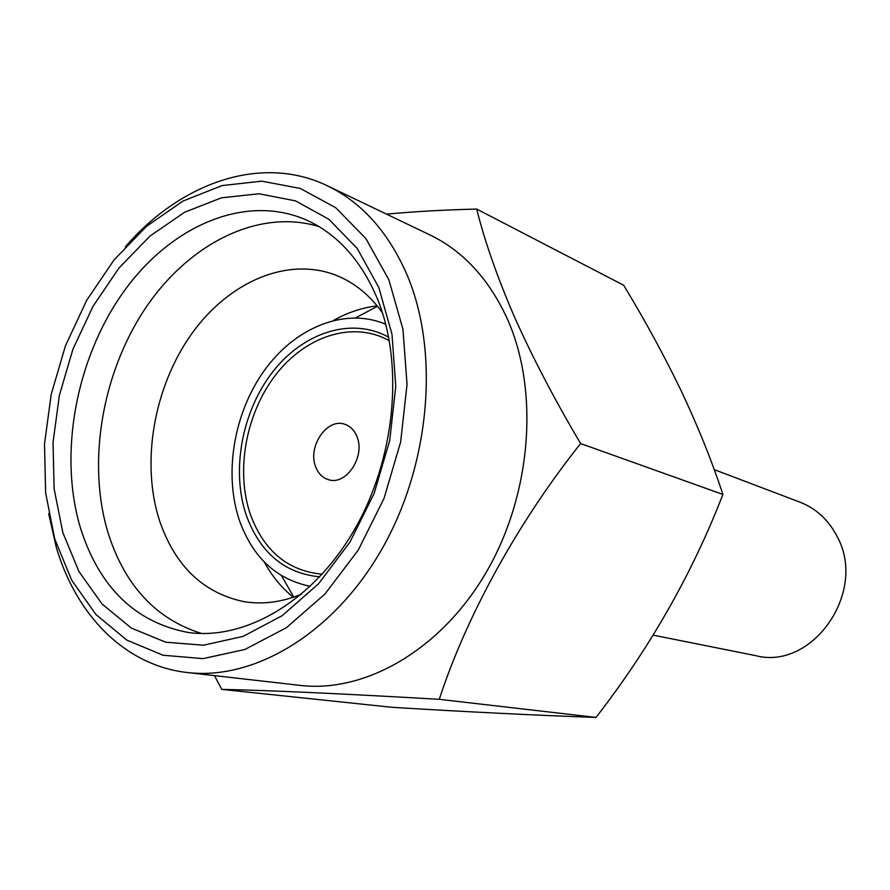 <?xml version="1.0" encoding="UTF-8"?>
<svg xmlns="http://www.w3.org/2000/svg" width="890" height="890" viewBox="0 0 890 890"><rect width="100%" height="100%" fill="white"/><g stroke="black" fill="none" stroke-linecap="round" stroke-linejoin="round"><path stroke-width="1.33" d="M214.468 675.621L221.766 689.383L392.178 707.327C468.952 711.989 536.893 715.349 596.011 717.429C650.011 647.787 692.309 573.46 722.903 494.428C711.822 460.842 697.96 426.388 681.317 391.088C664.407 356.022 645.194 320.745 623.668 285.234L476.695 209.061C444.599 209.862 414.551 211.542 386.549 214.134M653.138 635.126L755.81 655.674C812.659 670.626 867.794 591.494 837.078 536.459C828.546 519.938 816.174 508.513 799.965 502.16L714.214 469.62M281.463 575.674L293.822 597.101M385.759 324.283L383.612 323.393C343.206 307.584 294.401 328.276 264.041 370.885C233.658 413.55 223.579 474.314 239.599 520.928C252.627 556.806 275.466 578.444 308.096 585.843L310.387 586.243M388.685 337.232C351.695 316.562 303.357 332.337 272.629 371.998C241.824 411.647 230.911 470.91 246.497 515.855C260.37 553.079 284.8 573.405 319.755 576.831M389.353 340.736C353.297 320.467 306.071 335.73 276.034 374.412C245.918 413.071 235.26 470.955 250.513 514.809C264.119 551.155 288.015 570.957 322.18 574.206M356.957 436.601C354.376 430.204 350.293 426.088 344.708 424.241C326.975 417.655 307.284 446.88 315.716 466.894C318.364 473.703 322.703 477.986 328.733 479.743C346.266 485.651 365.59 456.348 356.957 436.601M48.639 513.519L56.181 546.916C76.028 615.057 124.978 665.598 187.356 672.529L300.141 685.389C365.356 693.143 441.106 649.856 486.296 572.203C531.475 494.64 539.474 391.567 507.645 319.632C489.322 279.349 463.356 251.08 429.759 234.838L327.386 185.799C261.727 153.992 180.959 182.339 125.379 246.786M187.356 672.529C254.573 680.572 333.961 633.357 382.077 548.818C430.193 464.391 439.727 352.574 407.353 275.566C388.696 232.457 362.041 202.542 327.386 185.799M54.724 538.917L71.645 580.135L95.92 614.489L126.781 640.077L163.026 655.229L203.065 658.622L244.95 649.466L286.402 627.684L324.972 594.019L358.247 550.109L384.035 498.389L400.645 441.996L407.041 384.424L402.947 329.244L388.841 279.705L365.879 238.542L335.719 207.726L300.286 188.446L261.693 181.16L221.955 185.609L183.006 201.062L146.527 226.327L113.998 259.991L86.653 300.386L65.46 345.765L51.231 394.259L44.5 443.943L45.624 492.838L54.724 538.917M378.806 287.492L357.268 248.533L328.899 219.274L295.513 200.873L259.057 193.775L221.465 197.803L184.553 212.276L149.943 236.106L119.038 267.957L93.038 306.26L72.891 349.325L59.374 395.371L53.011 442.541L54.145 488.944L62.845 532.609L78.987 571.614L102.094 604.032L131.386 628.095L165.729 642.213L203.599 645.206L243.148 636.372L282.208 615.658L318.52 583.796L349.815 542.344L374.067 493.616L389.709 440.505L395.772 386.282L391.989 334.251L378.806 287.492M377.371 298.74C361.162 260.37 337.532 234.137 306.472 220.041C245.028 193.019 170.046 226.071 122.965 292.71C75.795 359.504 58.317 454.323 80.501 528.126C99.402 587.444 135.18 622.21 187.835 632.412C244.961 640.711 312.657 601.573 353.998 530.485C395.338 459.485 404.338 364.689 377.371 298.74M318.831 226.494C257.944 208.138 188.068 244.138 144.903 309.053C101.727 374.145 86.764 463.523 108.28 533.555C125.167 586.065 156.317 619.384 201.73 633.513M382.444 312.791C370.029 295.513 355.066 283.209 337.544 275.867C288.36 255.641 228.641 281.574 191.283 334.384C153.881 387.272 140.765 462.455 159.455 520.428C174.974 565.895 203.098 592.951 243.827 601.629C262.561 604.722 281.785 602.241 301.476 594.209M377.16 305.86C362.208 307.651 347.701 312.479 333.628 320.356M221.766 689.383C269.548 690.384 342.049 693.688 439.271 699.318C466.215 616.659 517.301 523.12 580.614 443.543C554.837 400.077 532.787 357.891 514.487 317.007C497.232 277.046 484.638 241.068 476.695 209.061M264.152 561.857C271.884 576.008 281.607 587.812 293.322 597.268M377.493 306.271L355.633 317.852M596.011 717.429L439.271 699.318M722.903 494.428L580.614 443.543M310.365 586.265L308.096 585.843M385.748 324.238L383.612 323.393"/></g></svg>
